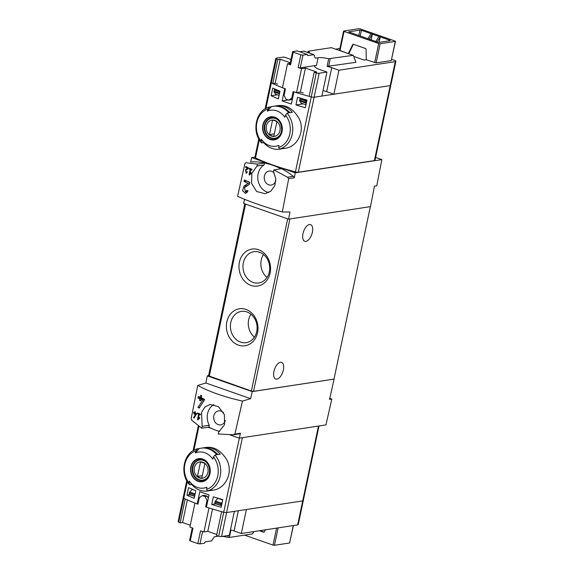 <?xml version="1.0" encoding="UTF-8"?>
<svg xmlns="http://www.w3.org/2000/svg" width="574" height="574" viewBox="0 0 574 574"><rect width="100%" height="100%" fill="white"/><g stroke="black" fill="none" stroke-linecap="round" stroke-linejoin="round"><path stroke-width="0.86" d="M249.848 173.908L250.745 169.639A80.188 17.694 11.9 0 0 251.886 170.126L252.043 169.366A80.188 17.694 -168.1 0 1 249.231 168.139L249.073 168.907A80.188 17.694 11.9 0 0 250.185 169.395L249.051 174.754A80.188 17.694 11.9 0 0 249.618 174.998L251.34 173.169L251.032 172.645L249.848 173.908L250.781 173.764M244.531 199.3L243.598 203.418L288.571 219.153L289.963 212.021L282.315 211.985C264.14 206.762 249.231 201.546 237.593 196.344L244.969 163.375L246.095 162.758L257.417 164.121L257.023 166.008L251.828 173.255L251.563 183.371L256.6 191.486L265.088 193.711L270.935 191.056L274.86 185.56L275.778 178.579L273.475 171.77L273.87 169.875L287.488 177.237L288.693 178.672L294.261 177.818L295.23 172.846L381.854 159.608L375.611 157.427M251.699 161.89L251.929 161.868A2.676 2.246 -98.7 0 0 251.699 161.89A2.676 2.246 -98.7 0 0 251.484 161.933M282.315 211.985L288.693 178.672M245.435 191.91L244.467 187.583L249.303 184.376L249.74 182.281A80.188 17.694 -168.1 0 1 244.373 179.899L244.058 181.434A80.188 17.694 11.9 0 0 248.198 183.293L243.964 186.134L242.594 190.726L245.6 193.503L247.939 190.826A80.188 17.694 -168.1 0 1 246.798 190.338L245.435 191.91L247.717 191.558M246.174 172.509L245.729 170.342L248.054 168.756L248.277 167.708A80.188 17.694 -168.1 0 1 245.708 166.496L245.543 167.264A80.188 17.694 11.9 0 0 247.538 168.204L245.485 169.617L246.246 173.312L247.372 171.978A80.188 17.694 -168.1 0 1 246.834 171.734L246.174 172.509L247.265 172.344M193.51 417.75A80.188 17.694 11.9 0 0 194.098 418.03L196.66 413.617A80.188 17.694 -168.1 0 1 195.174 412.928L195.39 411.91A80.188 17.694 -168.1 0 1 194.859 411.658L194.643 412.677A80.188 17.694 -168.1 0 1 193.725 412.232L193.56 413A80.188 17.694 11.9 0 0 194.486 413.445L194.321 414.206A80.188 17.694 11.9 0 0 194.851 414.457L195.009 413.689A80.188 17.694 11.9 0 0 195.834 414.076L193.51 417.75L194.349 417.621M239.042 433.894A2.676 2.246 -98.7 0 0 239.272 433.872L233.216 434.783L218.213 433.987L218.615 432.093L224.556 424.746L224.405 414.693L218.479 406.708L210.113 404.462L204.94 407.009L201.51 412.419L202.163 426.339L201.761 428.233L191.824 420.304L191.142 418.79L197.743 385.441C209.158 391.698 224.068 396.914 242.465 401.09L250.63 398.657L252.23 391.604L334.14 379.084L329.533 399.382L331.815 399.038L329.77 398.32M233.216 434.783L234.866 434.095L242.465 401.09M198.26 418.704L199.156 414.442A80.188 17.694 11.9 0 0 200.297 414.93L200.462 414.163A80.188 17.694 -168.1 0 1 197.643 412.943L197.485 413.703A80.188 17.694 11.9 0 0 198.597 414.198L197.463 419.558A80.188 17.694 11.9 0 0 198.03 419.802L199.752 417.965L199.443 417.449L198.26 418.704L199.192 418.561M197.958 407.497A80.188 17.694 11.9 0 0 199.178 408.042L204.244 400.293L204.473 399.188A80.188 17.694 -168.1 0 1 201.331 397.839L201.761 395.802A80.188 17.694 -168.1 0 1 200.663 395.307L200.233 397.344A80.188 17.694 -168.1 0 1 198.331 396.469L198.008 397.997A80.188 17.694 11.9 0 0 199.91 398.88L199.587 400.408A80.188 17.694 11.9 0 0 200.685 400.903L201.008 399.368A80.188 17.694 11.9 0 0 202.73 400.121L197.958 407.497L199.702 407.231M271.129 82.182A2.676 0.588 11.9 0 0 270.713 82.398A2.676 0.588 11.9 0 0 271.294 82.929A80.188 17.694 11.9 0 0 284.747 88.597L282.157 100.859A80.188 17.694 11.9 0 0 291.37 104.081L293.96 91.818A80.188 17.694 11.9 0 0 311.237 96.898A2.676 0.588 11.9 0 0 314.129 97.228L390.22 85.598A3.745 0.825 11.9 0 0 390.815 85.296L375.009 160.297A3.745 0.825 -168.1 0 1 374.413 160.598L298.322 172.229A2.676 0.588 -168.1 0 1 295.431 171.906A80.188 17.694 -168.1 0 1 273.439 165.226A80.188 17.694 -168.1 0 1 255.495 157.929A2.676 0.588 -168.1 0 1 254.906 157.405L258.809 138.872M272.75 88.095A80.188 17.694 11.9 0 0 279.99 91.173L278.383 98.828A80.188 17.694 11.9 0 1 271.136 95.743L272.75 88.095M297.54 97.315A80.188 17.694 11.9 0 0 306.975 100.063L305.361 107.718A80.188 17.694 11.9 0 1 295.933 104.97L297.54 97.315M221.557 536.525L226.608 512.546L234.371 511.355L229.32 535.334L221.557 536.525A2.676 0.588 -168.1 0 1 218.665 536.195L223.717 512.216A2.676 0.588 11.9 0 0 226.608 512.546A2.676 0.588 -168.1 0 1 223.717 512.216A80.188 17.694 11.9 0 1 206.439 507.136L209.022 494.867A80.188 17.694 -168.1 0 1 199.809 491.645L197.226 503.915L198.044 503.785M190.281 525.21L182.582 522.519L180.136 522.892L185.194 498.914A80.188 17.694 -168.1 0 1 183.773 498.246A2.676 0.588 -168.1 0 1 183.185 497.715A2.676 0.588 11.9 0 0 183.773 498.246A80.188 17.694 11.9 0 0 197.226 503.915M206.475 447.383C214.066 446.68 220.545 450.375 225.898 458.468C234.142 470.78 226.307 488.725 213.011 490.139M194.191 498.325L195.806 490.677A80.188 17.694 11.9 0 1 188.559 487.591L186.952 495.247A80.188 17.694 11.9 0 0 194.191 498.325M221.169 507.215L222.784 499.567A80.188 17.694 11.9 0 1 213.356 496.819L211.741 504.467A80.188 17.694 11.9 0 0 221.169 507.215M189.865 484.779L191.716 484.492L189.341 481.069A79.47 39.254 -70.7 0 0 189.133 483.164L189.865 484.779L189.406 484.578M189.341 481.069A18.196 15.304 81.3 0 0 206.891 487.211A79.47 39.254 109.3 0 0 206.683 489.306L207.415 490.921L209.266 490.634A21.654 18.21 81.3 0 1 207.551 491A21.654 18.21 81.3 0 1 191.716 484.492M195.956 450.791L197.442 448.839L199.286 448.559A21.654 18.21 81.3 0 1 201.008 448.194A21.654 18.21 81.3 0 1 216.836 454.701L214.992 454.981L213.506 456.933A79.47 39.254 109.3 0 0 212.818 459.1A18.196 15.304 81.3 0 0 212.143 458.181A18.196 15.304 81.3 0 0 195.268 452.958A79.47 39.254 -70.7 0 1 195.956 450.791A20.047 16.861 81.3 0 0 189.133 483.164M189.391 484.585C179.174 473.442 183.874 451.817 197.37 448.854L197.442 448.839M195.268 452.958L199.286 448.559M207.551 491L208.405 490.87A21.654 18.21 81.3 0 0 210.127 490.505L212.696 490.11A21.654 18.21 81.3 0 1 210.981 490.476A21.654 18.21 81.3 0 1 209.682 490.619M203.16 447.921A21.654 18.21 81.3 0 1 204.437 447.67A21.654 18.21 81.3 0 1 220.273 454.178L217.697 454.565A21.654 18.21 81.3 0 0 201.861 448.064L201.008 448.194M287.029 113.135L285.543 115.087A79.47 39.254 109.3 0 0 284.855 117.254A18.196 15.304 81.3 0 0 268.245 110.76A18.196 15.304 81.3 0 0 267.305 111.112A79.47 39.254 -70.7 0 1 267.993 108.945L269.479 106.994L271.33 106.714A21.654 18.21 81.3 0 1 273.045 106.348A21.654 18.21 81.3 0 1 288.88 112.856L287.029 113.135A21.654 18.21 81.3 0 1 292.238 134.251A21.654 18.21 81.3 0 1 279.459 149.075L281.303 148.788A21.654 18.21 81.3 0 1 279.588 149.154A21.654 18.21 81.3 0 1 263.753 142.646L261.378 139.224A79.47 39.254 -70.7 0 0 261.177 141.319A20.047 16.861 81.3 0 1 267.993 108.945M261.428 142.739C251.218 131.597 255.911 109.978 269.407 107.008L269.479 106.994M267.305 111.112L271.33 106.714M261.378 139.224A18.196 15.304 81.3 0 0 278.928 145.365A79.47 39.254 109.3 0 0 278.727 147.461L279.459 149.075M261.177 141.319L261.909 142.933L261.443 142.732M261.909 142.933L263.753 142.646M279.588 149.154L280.442 149.025A21.654 18.21 81.3 0 0 282.164 148.659L284.733 148.264A21.654 18.21 81.3 0 1 283.018 148.63L285.056 148.322C298.344 146.879 306.164 128.949 297.942 116.637C292.596 108.536 286.117 104.834 278.512 105.537M283.018 148.63A21.654 18.21 81.3 0 1 281.719 148.774M275.197 106.075A21.654 18.21 81.3 0 1 276.474 105.824A21.654 18.21 81.3 0 1 292.31 112.332L289.734 112.719A21.654 18.21 81.3 0 0 273.898 106.219L273.045 106.348M234.866 434.095L240.434 433.241L239.322 438.163L325.946 424.918L331.815 399.038M252.23 391.604L207.257 375.87L208.577 375.669M244.789 203.835L208.541 375.819L251.376 391.016L253.55 391.346L334.14 379.084M207.257 375.87L205.872 383.001L197.743 385.441M294.261 177.818A2.676 2.246 -98.7 0 0 293.321 176.347A80.188 67.445 -98.7 0 0 273.439 165.226L251.649 157.599L250.644 162.047M251.649 157.599L254.971 157.097M381.854 159.608L376.759 185.768L374.47 186.112L370.481 206.633L288.571 219.153M229.966 434.891L239.322 438.163L223.717 512.216A80.188 17.694 -168.1 0 1 221.607 511.656L216.556 535.635A80.188 17.694 -168.1 0 0 218.665 536.195A11.229 2.475 -168.1 0 0 217.259 536.317L214.396 536.755L211.447 540.909L205.298 541.849L204.315 543.234L199.96 543.901L197.858 543.592A80.188 17.694 -168.1 0 1 190.252 540.93L189.614 540.5L192.261 527.929M208.147 427.257L211.512 428.434M225.309 420.505A7.082 5.955 81.3 0 1 220.775 424.86A7.082 5.955 81.3 0 1 213.837 415.834A7.082 5.955 81.3 0 1 218.637 410.855A7.082 5.955 81.3 0 1 223.638 412.864M213.815 404.591A14.702 12.363 -98.7 0 0 209.259 425.255L208.857 427.149A80.188 67.445 -98.7 0 0 219.591 431.483M257.417 164.121L264.514 163.038L264.119 164.925A14.702 12.363 -98.7 0 0 257.999 180.186A14.702 12.363 -98.7 0 0 268.747 192.512M273.87 169.875L280.966 168.792A80.188 67.445 -98.7 0 0 264.514 163.038M295.23 172.846L273.439 165.226A80.188 67.445 -98.7 0 0 251.929 161.868M305.906 241.381A8.818 4.355 -70.7 0 1 304.765 241.288A8.818 4.355 -70.7 0 1 303.567 231.523A8.818 4.355 -70.7 0 1 310.591 224.635A8.818 4.355 -70.7 0 1 312.127 233.324A8.818 4.355 -70.7 0 1 305.906 241.381M276.876 379.141A8.818 4.355 -70.7 0 1 275.735 379.048A8.818 4.355 -70.7 0 1 274.537 369.283A8.818 4.355 -70.7 0 1 281.561 362.395A8.818 4.355 -70.7 0 1 283.097 371.084A8.818 4.355 -70.7 0 1 276.876 379.141M370.359 206.647L334.025 379.048M270.132 272.944A18.712 15.735 -98.7 0 0 250.357 249.425A18.712 15.735 -98.7 0 0 243.842 280.356A18.712 15.735 -98.7 0 0 270.132 272.944M257.554 332.64A18.712 15.735 -98.7 0 0 237.779 309.121A18.712 15.735 -98.7 0 0 231.257 340.052A18.712 15.735 -98.7 0 0 257.554 332.64M250.938 314.208A15.814 13.302 -98.7 0 0 254.44 337.125M256.729 331.571A15.814 13.302 -98.7 0 0 241.353 311.402A15.814 13.302 -98.7 0 0 230.597 329.046A15.814 13.302 -98.7 0 0 246.138 342.671A15.814 13.302 -98.7 0 0 256.729 331.571M263.516 254.512A15.814 13.302 -98.7 0 0 267.025 277.429M269.306 271.882A15.814 13.302 -98.7 0 0 253.938 251.706A15.814 13.302 -98.7 0 0 243.175 269.349A15.814 13.302 -98.7 0 0 258.716 282.975A15.814 13.302 -98.7 0 0 269.306 271.882M274.178 173.068A7.082 5.955 -98.7 0 0 269.17 171.059A7.082 5.955 -98.7 0 0 264.291 178.966A7.082 5.955 -98.7 0 0 271.308 185.058A7.082 5.955 -98.7 0 0 275.85 180.674M257.023 166.008L264.119 164.925M202.163 426.339L209.259 425.255M201.761 428.233L208.857 427.149M250.63 398.657L205.872 383.001M239.272 433.872A2.676 2.246 -98.7 0 0 240.434 433.241M242.379 437.689L226.608 512.546L302.699 500.915A3.745 0.825 11.9 0 0 303.287 500.607A3.745 0.825 -168.1 0 1 302.699 500.915L246.382 509.518L241.324 533.504L234.084 530.972L238.346 510.752M288.04 110.947A19.516 16.409 81.3 0 1 290.028 112.676M216.003 452.793A19.516 16.409 81.3 0 1 217.991 454.522M262.87 124.989A11.681 9.823 81.3 0 1 269.328 117.125A11.681 9.823 81.3 0 1 282.236 127.378A11.681 9.823 81.3 0 1 271.933 139.92A11.681 9.823 81.3 0 1 262.87 124.989M281.741 131.59A11.308 9.514 -98.7 0 0 274.731 117.548A11.308 9.514 -98.7 0 0 263.172 125.096A11.308 9.514 -98.7 0 0 270.182 139.138A11.308 9.514 -98.7 0 0 281.741 131.59M190.833 466.834A11.681 9.823 81.3 0 1 197.843 458.805A11.681 9.823 81.3 0 1 207.515 462.544A11.681 9.823 81.3 0 1 202.995 481.572A11.681 9.823 81.3 0 1 190.833 466.834M209.697 473.435A11.308 9.514 -98.7 0 0 202.694 459.394A11.308 9.514 -98.7 0 0 191.135 466.942A11.308 9.514 -98.7 0 0 198.145 480.983A11.308 9.514 -98.7 0 0 209.697 473.435M266.408 125.857A8.258 6.945 81.3 0 1 278.01 122.592A8.258 6.945 81.3 0 1 275.133 136.239A8.258 6.945 81.3 0 1 266.408 125.857M269.493 134.567A7.914 6.651 -98.7 0 0 273.884 136.103L276.876 121.889A7.914 6.651 81.3 0 0 272.492 120.353L269.493 134.567L274.365 133.828M279.072 136.067A10.16 8.545 81.3 0 1 274.86 138.248A10.16 8.545 81.3 0 1 264.994 125.29A10.16 8.545 81.3 0 1 271.796 118.165A10.16 8.545 81.3 0 1 276.467 118.99M194.371 467.702A8.258 6.945 81.3 0 1 205.973 464.438A8.258 6.945 81.3 0 1 203.096 478.085A8.258 6.945 81.3 0 1 194.371 467.702M197.456 476.413A7.914 6.651 -98.7 0 0 201.84 477.948L204.839 463.735A7.914 6.651 81.3 0 0 200.448 462.199L197.456 476.413L202.321 475.674M207.035 477.912A10.16 8.545 81.3 0 1 202.823 480.094A10.16 8.545 81.3 0 1 192.95 467.136A10.16 8.545 81.3 0 1 199.752 460.011A10.16 8.545 81.3 0 1 204.43 460.836M282.157 100.859L288.098 99.955M291.298 99.46L292.381 99.295M303.259 103.851L295.933 104.97M277.371 94.789L271.136 95.743M186.952 495.247L189.764 494.817L190.927 495.219M211.741 504.467L215.652 503.872L216.592 504.202M197.463 419.558L198.389 419.415M199.156 414.442L200.441 414.249M197.485 413.703L198.891 413.488M198.597 414.198L200.025 413.976M194.643 412.677L195.246 412.584M193.56 413L195.21 412.749M194.486 413.445L195.834 413.237M194.321 414.206L194.923 414.112M195.009 413.689L196.373 413.481M195.834 414.076L196.588 413.962M200.233 397.344L201.474 397.158M198.008 397.997L201.345 397.782M199.91 398.88L202.722 398.449M199.587 400.408L200.828 400.214M203.045 398.586L202.938 399.074M201.008 399.368L203.863 398.93M202.73 400.121L204.33 399.877M249.324 184.254L246.985 185.667A3.875 3.257 -98.7 0 0 246.074 186.507M248.198 183.293L249.575 183.084M246.325 191.773A3.875 3.257 -98.7 0 0 247.172 192.512M244.058 181.434L246.806 181.011M249.051 174.754L249.977 174.611M250.745 169.639L252.029 169.445M249.073 168.907L250.479 168.691M250.185 169.395L251.613 169.179M247.538 168.204L248.19 168.11M245.543 167.264L246.885 167.063M353.67 56.403L364.124 60.062L366.269 59.732L376.121 62.889L391.267 60.571L395.472 41.357L394.998 41.048L360.336 28.922L358.886 28.7L343.733 31.018L344.041 31.412L340.009 50.541L348.095 53.526M339.7 50.146L340.009 50.541M339.908 48.467L335.532 49.134M331.715 67.689L326.663 91.675L333.903 94.208L338.954 70.222L331.715 67.689A11.229 2.475 11.9 0 0 327.08 66.376L355.945 62.336L353.268 55.334L331.327 47.664L308.267 51.186L308.016 52.607M338.954 70.222L395.278 61.619A3.745 0.825 11.9 0 0 395.866 61.31A3.745 0.825 11.9 0 0 394.202 60.234L391.676 59.352M366.269 59.732L366.083 49.522A1.069 0.897 81.3 0 0 365.394 48.467L353.577 44.334A1.069 0.897 81.3 0 0 352.572 44.794L348.404 53.482M395.472 41.357L380.146 43.76L378.696 43.538L344.041 31.412M389.925 40.28L390.227 40.675L379.077 42.376L377.627 42.16L348.633 31.871L359.955 30.078L361.405 30.3L389.925 40.28L389.825 40.732M300.862 54.81L302.957 55.111L307.32 54.444L297.232 50.914L292.869 51.581L293.257 52.148A80.188 17.694 11.9 0 0 300.862 54.81L298.179 67.56A80.188 17.694 11.9 0 0 301.565 68.665L296.507 92.644A80.188 17.694 11.9 0 1 293.156 91.553L291.779 98.111L288.622 100.134L290.767 99.804L292.51 98.685M290.164 63.348L287.524 63.75A80.188 17.694 11.9 0 0 290.566 64.898L289.927 64.467L292.618 51.71M287.524 63.75L282.473 87.729A80.188 17.694 11.9 0 0 285.479 88.87L284.101 95.42L285.909 99.187A80.188 17.694 11.9 0 0 288.622 100.134M291.779 98.111L292.661 97.975M301.565 68.665L305.433 68.069L300.381 92.048L303.237 93.045M305.433 68.069L316.626 71.987L314.179 72.36L309.128 96.339A80.188 17.694 11.9 0 0 311.237 96.898A2.676 0.588 11.9 0 0 314.129 97.228L321.892 96.037L326.95 72.059L319.711 69.526A11.229 2.475 11.9 0 1 314.724 66.297A11.229 2.475 11.9 0 1 316.496 65.386L300.274 67.868L298.179 67.56M290.982 59.474L283.951 57.02L276.187 58.204A2.676 0.588 11.9 0 0 275.764 58.419A2.676 0.588 11.9 0 0 276.352 58.95A80.188 17.694 11.9 0 0 277.766 59.617L280.205 59.244L290.286 62.767M280.205 59.244L275.154 83.223L277.565 84.069M305.978 104.798L301.113 103.098L299.728 100.916A1.069 0.531 -70.7 0 1 299.671 100.127L300.145 98.635L302.017 98.663M306.803 100.859L306.071 100.708L305.59 102.201A1.069 0.531 109.3 0 0 305.655 102.99L306.179 103.822M279.954 91.359L274.48 89.652L273.999 91.144A1.069 0.531 109.3 0 0 274.063 91.933L275.448 94.122L279.1 95.399M275.764 58.419L270.713 82.398A2.676 0.588 11.9 0 0 271.294 82.929A80.188 17.694 11.9 0 0 272.715 83.596L275.154 83.223M333.903 94.208L390.22 85.598A3.745 0.825 11.9 0 0 390.815 85.296L395.866 61.31M326.663 91.675A11.229 2.475 11.9 0 0 323.04 90.599M296.507 92.644L300.381 92.048M314.179 72.36A80.188 17.694 11.9 0 0 316.296 72.92A2.676 0.588 11.9 0 0 319.18 73.25L326.95 72.059M277.766 59.617L272.715 83.596M307.32 54.444L307.764 55.613L313.913 54.674L315.255 58.168L318.111 57.73A11.229 2.475 11.9 0 1 328.694 58.72L353.268 55.334M309.802 53.231A11.229 2.475 11.9 0 0 308.238 51.567M313.913 54.674L303.825 51.143L299.685 51.775M377.132 41.981L380.268 36.901L379.12 42.368M378.955 36.442L375.819 41.522M369.24 39.219L372.375 34.139L371.163 39.893M371.055 33.679L367.92 38.759M353.498 44.313A1.069 0.897 -98.7 0 0 353.146 44.707L348.798 53.769M319.015 425.98L298.236 524.593A3.745 0.825 -168.1 0 1 297.648 524.894L241.324 533.504M230.468 529.895A11.229 2.475 -168.1 0 1 234.084 530.972M244.546 535.126L273.009 545.078L276.582 528.116M259.412 530.735L263.466 532.155A1.069 0.897 81.3 0 0 264.478 531.696L265.367 529.824M293.436 525.533L289.612 542.982L293.278 525.562M273.009 545.078L274.458 545.3L289.612 542.982M190.252 540.93L192.936 528.173A80.188 17.694 -168.1 0 1 189.894 527.025L194.952 503.046A80.188 17.694 -168.1 0 0 197.958 504.187L199.343 497.629L202.364 495.62L204.509 495.297A76.177 16.811 -168.1 0 0 207.228 496.245L208.29 498.325M216.793 534.487L207.81 531.345L203.935 531.94A80.188 17.694 -168.1 0 1 200.548 530.842L197.858 543.592M203.935 531.94L208.986 507.961A80.188 17.694 -168.1 0 1 205.636 506.871L207.02 500.32L207.903 500.184M207.228 496.245L205.083 496.575L207.02 500.32M205.083 496.575A80.188 17.694 -168.1 0 1 202.364 495.62M206.518 506.734L205.636 506.871M182.582 522.519L187.346 499.897M207.81 531.345L212.509 509.045M194.622 496.302L189.126 494.408L189.327 492.958A1.069 0.531 -70.7 0 1 189.736 492.097L192.168 489.335L194.493 490.146M220.667 505.414L214.791 503.384L214.992 501.941A1.069 0.531 -70.7 0 1 215.401 501.08L217.833 498.311L222.69 500.011M221.629 505.055L220.71 505.457L220.918 504.015A1.069 0.531 -70.7 0 1 221.327 503.154L222.253 502.099M180.136 522.892A80.188 17.694 -168.1 0 1 178.722 522.225A2.676 0.588 -168.1 0 1 178.134 521.694L183.185 497.715A2.676 0.588 -168.1 0 1 183.608 497.5M254.095 531.553L252.409 533.92L229.349 537.443L227.842 537.307L228.215 535.506M222.468 536.381A11.229 2.475 -168.1 0 1 227.842 537.307M259.986 530.649L264.04 532.069A1.069 0.897 -98.7 0 0 264.119 532.091M178.722 522.225L187.282 481.615M193.89 450.253L198.905 426.439M214.992 454.981A21.654 18.21 81.3 0 1 220.201 476.097A21.654 18.21 81.3 0 1 207.415 490.921M276.352 58.95L265.927 108.414M259.319 139.769L255.495 157.929M316.296 72.92L295.431 171.906M287.488 177.237L293.321 176.347M319.18 73.25L298.322 172.229M395.278 61.619L374.413 160.598M289.877 218.952L253.55 391.346M287.66 218.83L251.376 391.016M245.543 204.093L209.259 376.279M297.648 524.894L318.477 426.059M285.543 115.087A20.047 16.861 81.3 0 1 278.727 147.461M264.463 125.261A10.425 8.768 81.3 0 1 271.445 117.95C282.688 116.658 285.823 136.332 274.594 138.564A10.425 8.768 81.3 0 1 264.463 125.261M213.506 456.933A20.047 16.861 81.3 0 1 206.683 489.306M192.426 467.107A10.425 8.768 81.3 0 1 199.408 459.796C210.651 458.504 213.786 478.178 202.557 480.402A10.425 8.768 81.3 0 1 192.426 467.107M243.964 186.134L246.985 185.667M245.485 169.617L247.164 169.359M378.696 43.538L374.671 62.674M293.257 52.148L290.566 64.898M306.968 100.098L306.509 99.941M305.655 102.99L299.728 100.916M279.438 93.813L274.063 91.933M306.825 100.759L301.659 98.95M306.071 100.708L300.145 98.635M279.911 91.553L274.48 89.652M305.849 100.981L299.922 98.907M279.847 91.883L274.257 89.931M305.59 102.201L299.671 100.127M279.588 93.103L273.999 91.144M328.694 58.72L327.08 66.376M330.201 58.864L328.593 66.512M302.957 55.111L300.274 67.868M318.111 57.73L316.496 65.386M380.146 43.76L376.121 62.889M395.299 41.443L391.267 60.571M361.405 30.3L360.192 36.054M359.955 30.078L358.8 35.566M352.572 44.794L353.146 44.707M189.736 492.097L195.11 493.977M215.401 501.08L221.327 503.154M189.068 494.178L194.658 496.13M214.733 503.154L220.66 505.228M189.327 492.958L194.909 494.917M214.992 501.941L220.918 504.015M229.349 537.443L230.92 530.01M217.259 536.317L217.352 535.851M199.96 543.901L202.572 531.502M274.458 545.3L278.132 527.879M263.466 532.155L264.04 532.069M210.981 490.476L213.011 490.167M204.437 447.67L206.468 447.361M276.474 105.824L278.512 105.516M270.713 82.398L265.131 108.873M183.185 497.715L186.772 480.718M193.094 450.719L198.295 426.016M274.86 138.248L276.46 138.004M271.796 118.165L273.396 117.921M202.823 480.094L204.423 479.85M199.752 460.011L201.352 459.767M308.016 51.316L307.757 52.521M343.568 31.104L339.535 50.232M189.126 494.408L194.615 496.331M214.791 503.384L220.71 505.457"/></g></svg>
